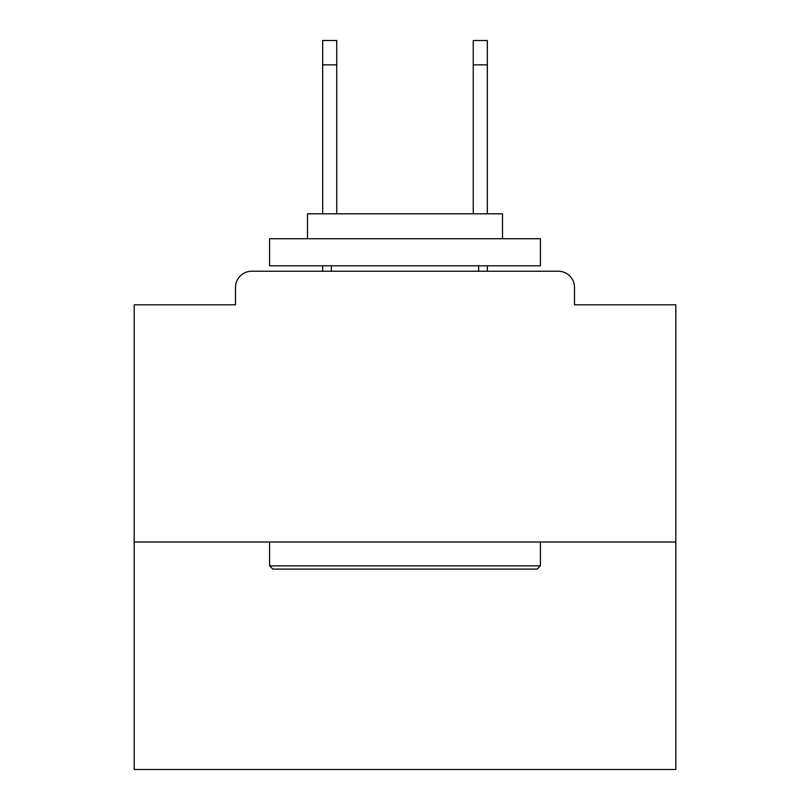 <?xml version="1.0" encoding="UTF-8"?>
<svg xmlns="http://www.w3.org/2000/svg" width="810" height="810" viewBox="0 0 810 810"><rect width="100%" height="100%" fill="white"/><g stroke="black" fill="none" stroke-linecap="round" stroke-linejoin="round"><path stroke-width="1.21" d="M574.523 304.803L574.523 287.469L574.523 304.803L675.803 304.803L675.803 769.5L134.197 769.5L134.197 304.803L235.477 304.803L235.477 287.469L235.477 304.803M675.803 542.022L134.197 542.022M574.523 287.469A16.251 16.251 0 0 0 558.272 271.228L251.728 271.228A16.251 16.251 0 0 0 235.477 287.469M558.272 271.228L489.493 271.228M320.507 271.228L251.728 271.228M537.151 569.106L272.849 569.106L269.598 565.856L540.402 565.856L537.151 569.106M269.598 238.727L540.402 238.727L540.402 265.812L269.598 265.812L269.598 238.727M502.494 238.727L502.494 213.81L307.506 213.81L307.506 238.727M269.598 542.022L269.598 565.856M540.402 542.022L540.402 565.856M331.341 265.812L331.341 271.228M478.659 265.812L478.659 271.228M336.757 64.871L322.674 64.871L322.674 40.5L336.757 40.5L336.757 213.81M322.674 64.871L322.674 213.81M322.674 265.812L322.674 271.228M487.326 40.5L487.326 64.871L473.242 64.871L473.242 40.5L487.326 40.5M473.242 213.81L473.242 64.871M487.326 271.228L487.326 265.812M487.326 213.81L487.326 64.871"/></g></svg>
